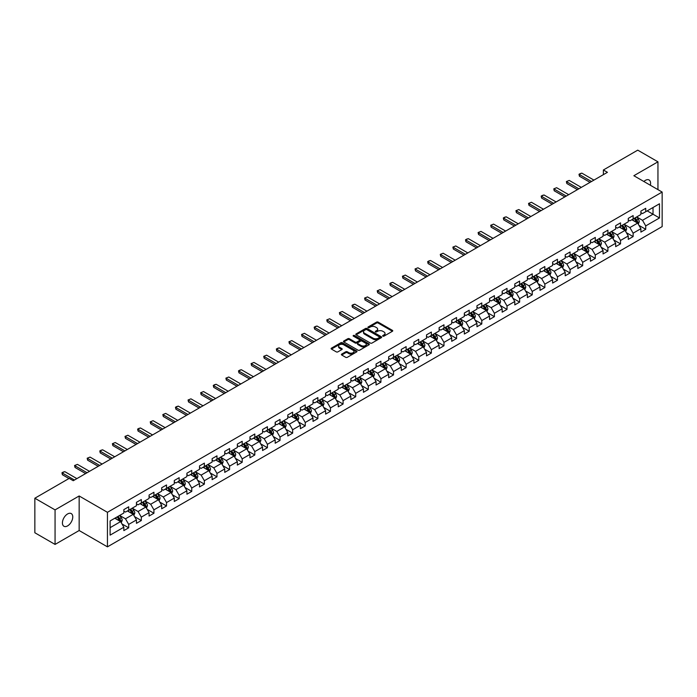 <?xml version="1.0" encoding="UTF-8"?>
<svg xmlns="http://www.w3.org/2000/svg" width="697" height="697" viewBox="0 0 697 697"><rect width="100%" height="100%" fill="white"/><g stroke="black" fill="none" stroke-linecap="round" stroke-linejoin="round"><path stroke-width="1.05" d="M382.88 336.146A0.784 0.453 0 0 0 383.986 336.146L392.42 331.275A1.124 0.645 0 0 0 392.751 330.822A1.124 0.645 0 0 0 392.42 330.361L378.14 322.119A1.124 0.645 0 0 0 376.554 322.119L368.121 326.98A0.784 0.453 0 0 0 369.227 327.625L370.325 326.998A3.59 2.074 0 0 1 375.404 326.998L376.589 327.686A3.59 2.074 0 0 1 377.643 329.15A3.59 2.074 0 0 1 376.589 330.613L375.5 331.241A0.784 0.453 0 0 0 376.607 331.885L377.704 331.258A3.59 2.074 0 0 1 382.784 331.258L383.969 331.946A3.59 2.074 0 0 1 385.023 333.41A3.59 2.074 0 0 1 383.969 334.874L382.88 335.501A0.784 0.453 0 0 0 382.88 336.146L382.88 335.501M67.592 525.895A7.319 4.226 120 0 0 72.366 519.448A7.319 4.226 120 0 0 71.251 513.584A7.319 4.226 120 0 0 67.592 513.95A7.319 4.226 120 0 0 62.808 520.398A7.319 4.226 120 0 0 63.932 526.261A7.319 4.226 120 0 0 67.592 525.895M650.353 185.245A7.319 4.226 120 0 0 649.073 179.983A7.319 4.226 120 0 0 645.413 180.34A7.319 4.226 120 0 0 643.871 181.508M341.713 354.093A1.124 0.645 0 0 0 341.391 354.546A1.124 0.645 0 0 0 341.713 355.008L345.721 357.326A1.124 0.645 0 0 0 347.315 357.326L356.672 351.915A1.124 0.645 0 0 0 357.003 351.454A1.124 0.645 0 0 0 356.672 351L342.393 342.75A1.124 0.645 0 0 0 340.807 342.75L331.441 348.16A1.124 0.645 0 0 0 331.11 348.613A1.124 0.645 0 0 0 331.441 349.075L336.285 351.872A1.124 0.645 0 0 0 337.871 351.872L341.878 349.554A1.124 0.645 0 0 0 342.201 349.101A1.124 0.645 0 0 0 341.878 348.639L339.474 347.254A3.006 1.734 0 0 1 338.594 346.026A3.006 1.734 0 0 1 340.45 344.431A3.006 1.734 0 0 1 343.717 344.806L353.126 350.234A3.006 1.734 0 0 1 354.006 351.454A3.006 1.734 0 0 1 352.151 353.057A3.006 1.734 0 0 1 348.875 352.682L347.315 351.776A1.124 0.645 0 0 0 345.721 351.776L341.713 354.093L341.713 355.008M79.153 495.976L55.063 509.89L34.85 498.224L34.85 532.761L55.063 544.427L79.153 530.522L107.443 546.849L107.443 512.312L79.153 495.976L79.153 530.522M657.951 189.628L657.951 161.817L633.861 175.722L662.15 192.058L107.443 512.312M657.951 161.817L637.738 150.151L603.384 169.981L603.384 174.651M34.85 498.224L69.203 478.386L73.246 480.721L607.427 172.316L603.384 169.981M370.403 343.072A1.124 0.645 0 0 0 371.989 343.072L381.355 337.67A1.124 0.645 0 0 0 381.677 337.209A1.124 0.645 0 0 0 381.355 336.756L367.066 328.505A1.124 0.645 0 0 0 365.481 328.505L356.115 333.915A1.124 0.645 0 0 0 355.792 334.368A1.124 0.645 0 0 0 356.115 334.83L370.403 343.072M353.693 336.311A0.784 0.453 0 0 1 354.494 336.424L369.001 344.797L359.652 350.199A1.124 0.645 0 0 1 358.066 350.199L343.778 341.948L347.786 339.657L347.786 338.725L343.778 341.033A1.124 0.645 0 0 0 343.455 341.495A1.124 0.645 0 0 0 343.778 341.948L343.778 341.033M347.786 339.657A1.124 0.645 0 0 1 349.371 339.657L349.371 338.725A1.124 0.645 0 0 0 347.786 338.725M349.371 338.725L355.165 342.07A1.124 0.645 0 0 0 356.751 342.07L359.408 340.528A1.124 0.645 0 0 0 359.739 340.075A1.124 0.645 0 0 0 359.408 339.613L353.379 336.137A0.784 0.453 0 0 1 354.494 335.492L369.009 343.874A1.124 0.645 0 0 1 369.34 344.335A1.124 0.645 0 0 1 369.009 344.788L369.009 343.874M107.443 546.849L662.15 226.595L662.15 192.058M121.949 523.917L128.701 527.812L128.701 524.405L136.464 519.927L136.464 523.334L141.317 520.528L141.317 517.122L149.071 512.644L149.071 516.05L153.924 513.253L153.924 509.838L161.687 505.36L161.687 508.766L166.531 505.97L166.531 502.563L174.294 498.085L174.294 501.491L179.146 498.686L179.146 495.279L186.909 490.801L186.909 494.208L191.753 491.411L191.753 488.005L199.516 483.518L199.516 486.924L204.369 484.127L204.369 480.721L212.123 476.243L212.123 479.649L216.976 476.844L216.976 473.437L224.739 468.959L224.739 472.366L229.592 469.569L229.592 466.162L237.346 461.675L237.346 465.082L242.199 462.285L242.199 458.879L249.962 454.4L249.962 457.807L254.806 455.002L254.806 451.595L262.569 447.117L262.569 450.523L267.421 447.727L267.421 444.32L275.184 439.833L275.184 443.24L280.028 440.443L280.028 437.036L287.791 432.558L287.791 435.965L292.644 433.159L292.644 429.753L300.398 425.275L300.398 428.681L305.251 425.884L305.251 422.478L313.014 417.991L313.014 421.397L317.867 418.601L317.867 415.194L325.621 410.716L325.621 414.123L330.474 411.317L330.474 407.911L338.237 403.432L338.237 406.839L343.081 404.042L343.081 400.636L350.844 396.149L350.844 399.555L355.697 396.759L355.697 393.352L363.451 388.874L363.451 392.28L368.304 389.475L368.304 386.068L376.066 381.59L376.066 384.997L380.919 382.2L380.919 378.793L388.673 374.306L388.673 377.713L393.526 374.916L393.526 371.51L401.289 367.031L401.289 370.438L406.133 367.633L406.133 364.226L413.896 359.748L413.896 363.154L418.749 360.358L418.749 356.951L426.512 352.464L426.512 355.871L431.356 353.074L431.356 349.667L439.119 345.189L439.119 348.596L443.972 345.79L443.972 342.384L451.726 337.906L451.726 341.312L456.579 338.515L456.579 335.109L464.341 330.622L464.341 334.029L469.194 331.232L469.194 327.825L476.948 323.347L476.948 326.754L481.801 323.948L481.801 320.542L489.564 316.063L489.564 319.47L494.408 316.673L494.408 313.267L502.171 308.78L502.171 312.186L507.024 309.39L507.024 305.983L514.787 301.505L514.787 304.911L519.631 302.106L519.631 298.699L527.394 294.221L527.394 297.628L532.247 294.831L532.247 291.424L540.001 286.937L540.001 290.344L544.854 287.547L544.854 284.141L552.616 279.663L552.616 283.069L557.469 280.264L557.469 276.857L565.223 272.379L565.223 275.785L570.076 272.989L570.076 269.582L577.839 265.095L577.839 268.502L582.683 265.705L582.683 262.299L590.446 257.82L590.446 261.227L595.299 258.421L595.299 255.015L603.062 250.537L603.062 253.943L607.906 251.147L607.906 247.74L615.669 243.253L615.669 246.66L620.522 243.863L620.522 240.456L628.276 235.978L628.276 239.385L633.129 236.579L633.129 233.173L640.891 228.694L640.891 232.101L645.736 229.304L645.736 225.898L659.484 217.961L659.484 203.777L653.019 207.506L653.019 214.223L659.484 217.961M128.701 527.812L123.848 530.609L123.848 527.202L110.109 535.139L110.109 520.947L123.848 513.018L123.848 509.612L128.701 506.806L128.701 510.213L136.464 505.734L136.464 502.328L141.317 499.531L141.317 502.938L149.071 498.451L149.071 495.044L153.924 492.248L153.924 495.654L161.687 491.176L161.687 487.769L166.531 484.964L166.531 488.37L174.294 483.892L174.294 480.486L179.146 477.689L179.146 481.096L186.909 476.609L186.909 473.202L191.753 470.405L191.753 473.812L199.516 469.334L199.516 465.927L204.369 463.122L204.369 466.528L212.123 462.05L212.123 458.643L216.976 455.847L216.976 459.253L224.739 454.766L224.739 451.36L229.592 448.563L229.592 451.97L237.346 447.491L237.346 444.085L242.199 441.279L242.199 444.686L249.962 440.208L249.962 436.801L254.806 434.004L254.806 437.411L262.569 432.924L262.569 429.518L267.421 426.721L267.421 430.127L275.184 425.649L275.184 422.243L280.028 419.437L280.028 422.844L287.791 418.366L287.791 414.959L292.644 412.162L292.644 415.569L300.398 411.082L300.398 407.675L305.251 404.879L305.251 408.285L313.014 403.807L313.014 400.4L317.867 397.595L317.867 401.002L325.621 396.523L325.621 393.117L330.474 390.32L330.474 393.727L338.237 389.24L338.237 385.833L343.081 383.036L343.081 386.443L350.844 381.965L350.844 378.558L355.697 375.753L355.697 379.159L363.451 374.681L363.451 371.274L368.304 368.478L368.304 371.884L376.066 367.397L376.066 363.991L380.919 361.194L380.919 364.601L388.673 360.122L388.673 356.716L393.526 353.91L393.526 357.317L401.289 352.839L401.289 349.432L406.133 346.636L406.133 350.042L413.896 345.564L413.896 342.149L418.749 339.352L418.749 342.758L426.512 338.28L426.512 334.874L431.356 332.068L431.356 335.475L439.119 330.997L439.119 327.59L443.972 324.793L443.972 328.2L451.726 323.722L451.726 320.306L456.579 317.51L456.579 320.916L464.341 316.438L464.341 313.031L469.194 310.226L469.194 313.633L476.948 309.154L476.948 305.748L481.801 302.951L481.801 306.358L489.564 301.879L489.564 298.464L494.408 295.667L494.408 299.074L502.171 294.596L502.171 291.189L507.024 288.384L507.024 291.79L514.787 287.312L514.787 283.906L519.631 281.109L519.631 284.515L527.394 280.037L527.394 276.631L532.247 273.825L532.247 277.232L540.001 272.754L540.001 269.347L544.854 266.542L544.854 269.948L552.616 265.47L552.616 262.063L557.469 259.267L557.469 262.673L565.223 258.195L565.223 254.788L570.076 251.983L570.076 255.39L577.839 250.911L577.839 247.505L582.683 244.699L582.683 248.106L590.446 243.628L590.446 240.221L595.299 237.424L595.299 240.831L603.062 236.353L603.062 232.946L607.906 230.141L607.906 233.547L615.669 229.069L615.669 225.662L620.522 222.857L620.522 226.272L628.276 221.785L628.276 218.379L633.129 215.582L633.129 218.989L640.891 214.51L640.891 211.104L645.736 208.298L645.736 211.705L659.484 203.777M127.412 510.962L133.232 514.325L125.469 518.803L119.649 515.44M123.848 511.145L125.469 512.086L128.701 510.213M125.469 518.803L128.701 524.405M133.232 514.325L136.464 519.927M140.019 503.678L145.839 507.041L138.076 511.52L132.256 508.165M136.464 503.87L138.076 504.802L141.317 502.938M138.076 511.52L141.317 517.122M145.839 507.041L149.071 512.644M152.634 496.403L158.454 499.758L150.691 504.245L144.871 500.882M149.071 496.586L150.691 497.519L153.924 495.654M150.691 504.245L153.924 509.838M158.454 499.758L161.687 505.36M165.241 489.12L171.061 492.483L163.298 496.961L157.478 493.598M161.687 489.303L163.298 490.244L166.531 488.37M163.298 496.961L166.531 502.563M171.061 492.483L174.294 498.085M177.848 481.836L183.668 485.199L175.914 489.677L170.094 486.323M174.294 482.028L175.914 482.96L179.146 481.096M175.914 489.677L179.146 495.279M183.668 485.199L186.909 490.801M190.464 474.561L196.284 477.915L188.521 482.402L182.701 479.039M186.909 474.744L188.521 475.676L191.753 473.812M188.521 482.402L191.753 488.005M196.284 477.915L199.516 483.518M203.071 467.278L208.891 470.641L201.137 475.119L195.317 471.756M199.516 467.46L201.137 468.401L204.369 466.528M201.137 475.119L204.369 480.721M208.891 470.641L212.123 476.243M215.687 459.994L221.507 463.357L213.744 467.835L207.924 464.481M212.123 460.186L213.744 461.118L216.976 459.253M213.744 467.835L216.976 473.437M221.507 463.357L224.739 468.959M228.294 452.719L234.114 456.073L226.351 460.56L220.531 457.197M224.739 452.902L226.351 453.834L229.592 451.97M226.351 460.56L229.592 466.162M234.114 456.073L237.346 461.675M240.909 445.435L246.729 448.798L238.966 453.277L233.147 449.913M237.346 445.627L238.966 446.559L242.199 444.686M238.966 453.277L242.199 458.879M246.729 448.798L249.962 454.4M253.516 438.152L259.336 441.515L251.573 445.993L245.753 442.639M249.962 438.343L251.573 439.276L254.806 437.411M251.573 445.993L254.806 451.595M259.336 441.515L262.569 447.117M266.123 430.877L271.943 434.231L264.189 438.718L258.369 435.355M262.569 431.06L264.189 431.992L267.421 430.127M264.189 438.718L267.421 444.32M271.943 434.231L275.184 439.833M278.739 423.593L284.559 426.956L276.796 431.434L270.976 428.071M275.184 423.785L276.796 424.717L280.028 422.844M276.796 431.434L280.028 437.036M284.559 426.956L287.791 432.558M291.346 416.309L297.166 419.672L289.412 424.151L283.583 420.796M287.791 416.501L289.412 417.433L292.644 415.569M289.412 424.151L292.644 429.753M297.166 419.672L300.398 425.275M303.962 409.034L309.782 412.389L302.019 416.876L296.199 413.513M300.398 409.217L302.019 410.15L305.251 408.285M302.019 416.876L305.251 422.478M309.782 412.389L313.014 417.991M316.569 401.751L322.389 405.114L314.626 409.592L308.806 406.229M313.014 401.942L314.626 402.875L317.867 401.002M314.626 409.592L317.867 415.194M322.389 405.114L325.621 410.716M329.176 394.467L335.004 397.83L327.242 402.308L321.422 398.954M325.621 394.659L327.242 395.591L330.474 393.727M327.242 402.308L330.474 407.911M335.004 397.83L338.237 403.432M341.791 387.192L347.611 390.547L339.848 395.033L334.029 391.67M338.237 387.375L339.848 388.307L343.081 386.443M339.848 395.033L343.081 400.636M347.611 390.547L350.844 396.149M354.398 379.909L360.218 383.272L352.464 387.75L346.644 384.387M350.844 380.1L352.464 381.032L355.697 379.159M352.464 387.75L355.697 393.352M360.218 383.272L363.451 388.874M367.014 372.625L372.834 375.988L365.071 380.466L359.251 377.112M363.451 372.817L365.071 373.749L368.304 371.884M365.071 380.466L368.304 386.068M372.834 375.988L376.066 381.59M379.621 365.35L385.441 368.713L377.678 373.191L371.858 369.828M376.066 365.533L377.678 366.465L380.919 364.601M377.678 373.191L380.919 378.793M385.441 368.713L388.673 374.306M392.237 358.066L398.057 361.429L390.294 365.908L384.474 362.545M388.673 358.258L390.294 359.19L393.526 357.317M390.294 365.908L393.526 371.51M398.057 361.429L401.289 367.031M404.844 350.783L410.664 354.146L402.901 358.624L397.081 355.27M401.289 350.974L402.901 351.907L406.133 350.042M402.901 358.624L406.133 364.226M410.664 354.146L413.896 359.748M417.451 343.508L423.271 346.871L415.517 351.349L409.697 347.986M413.896 343.691L415.517 344.623L418.749 342.758M415.517 351.349L418.749 356.951M423.271 346.871L426.512 352.464M430.066 336.224L435.886 339.587L428.124 344.065L422.304 340.702M426.512 336.416L428.124 337.348L431.356 335.475M428.124 344.065L431.356 349.667M435.886 339.587L439.119 345.189M442.673 328.94L448.493 332.303L440.739 336.782L434.919 333.427M439.119 329.132L440.739 330.064L443.972 328.2M440.739 336.782L443.972 342.384M448.493 332.303L451.726 337.906M455.289 321.665L461.109 325.029L453.346 329.507L447.526 326.144M451.726 321.848L453.346 322.781L456.579 320.916M453.346 329.507L456.579 335.109M461.109 325.029L464.341 330.622M467.896 314.382L473.716 317.745L465.953 322.223L460.133 318.86M464.341 314.574L465.953 315.506L469.194 313.633M465.953 322.223L469.194 327.825M473.716 317.745L476.948 323.347M480.512 307.107L486.332 310.461L478.569 314.939L472.749 311.585M476.948 307.29L478.569 308.222L481.801 306.358M478.569 314.939L481.801 320.542M486.332 310.461L489.564 316.063M493.119 299.823L498.939 303.186L491.176 307.665L485.356 304.301M489.564 300.006L491.176 300.938L494.408 299.074M491.176 307.665L494.408 313.267M498.939 303.186L502.171 308.78M505.726 292.54L511.546 295.903L503.792 300.381L497.972 297.018M502.171 292.731L503.792 293.664L507.024 291.79M503.792 300.381L507.024 305.983M511.546 295.903L514.787 301.505M518.341 285.265L524.161 288.619L516.399 293.097L510.579 289.743M514.787 285.448L516.399 286.38L519.631 284.515M516.399 293.097L519.631 298.699M524.161 288.619L527.394 294.221M530.948 277.981L536.768 281.344L529.014 285.822L523.194 282.459M527.394 278.164L529.014 279.096L532.247 277.232M529.014 285.822L532.247 291.424M536.768 281.344L540.001 286.937M543.564 270.697L549.384 274.06L541.621 278.539L535.801 275.176M540.001 270.889L541.621 271.821L544.854 269.948M541.621 278.539L544.854 284.141M549.384 274.06L552.616 279.663M556.171 263.422L561.991 266.777L554.228 271.255L548.408 267.901M552.616 263.605L554.228 264.538L557.469 262.673M554.228 271.255L557.469 276.857M561.991 266.777L565.223 272.379M568.778 256.139L574.607 259.502L566.844 263.98L561.024 260.617M565.223 256.322L566.844 257.254L570.076 255.39M566.844 263.98L570.076 269.582M574.607 259.502L577.839 265.095M581.394 248.855L587.214 252.218L579.451 256.696L573.631 253.333M577.839 249.047L579.451 249.979L582.683 248.106M579.451 256.696L582.683 262.299M587.214 252.218L590.446 257.82M594.001 241.58L599.821 244.935L592.067 249.421L586.247 246.058M590.446 241.763L592.067 242.695L595.299 240.831M592.067 249.421L595.299 255.015M599.821 244.935L603.062 250.537M606.617 234.297L612.436 237.66L604.674 242.138L598.854 238.775M603.062 234.48L604.674 235.412L607.906 233.547M604.674 242.138L607.906 247.74M612.436 237.66L615.669 243.253M619.224 227.013L625.043 230.376L617.289 234.854L611.461 231.491M615.669 227.205L617.289 228.137L620.522 226.272M617.289 234.854L620.522 240.456M625.043 230.376L628.276 235.978M631.839 219.738L637.659 223.092L629.896 227.579L624.076 224.216M628.276 219.921L629.896 220.853L633.129 218.989M629.896 227.579L633.129 233.173M637.659 223.092L640.891 228.694M647.191 210.869L653.019 214.223L642.503 220.296L636.683 216.933M640.891 212.637L642.503 213.57L645.736 211.705M642.503 220.296L645.736 225.898M55.063 509.89L55.063 544.427M110.109 527.673L120.616 521.6L114.796 518.246M120.616 521.6L123.848 527.202M638.992 225.401L645.736 229.304M626.376 232.685L633.129 236.579M613.769 239.968L620.522 243.863M601.154 247.243L607.906 251.147M588.547 254.527L595.299 258.421M575.94 261.811L582.683 265.705M563.324 269.086L570.076 272.989M550.717 276.369L557.469 280.264M538.101 283.653L544.854 287.547M525.494 290.928L532.247 294.831M512.887 298.211L519.631 302.106M500.272 305.495L507.024 309.39M487.665 312.77L494.408 316.673M475.049 320.054L481.801 323.948M462.442 327.337L469.194 331.232M449.826 334.612L456.579 338.515M437.219 341.896L443.972 345.79M424.612 349.18L431.356 353.074M411.997 356.455L418.749 360.358M399.39 363.738L406.133 367.633M386.774 371.022L393.526 374.916M374.167 378.297L380.919 382.2M361.551 385.58L368.304 389.475M348.944 392.864L355.697 396.759M336.337 400.139L343.081 404.042M323.722 407.423L330.474 411.317M311.115 414.706L317.867 418.601M298.499 421.981L305.251 425.884M285.892 429.265L292.644 433.159M273.285 436.549L280.028 440.443M260.669 443.823L267.421 447.727M248.062 451.107L254.806 455.002M235.447 458.391L242.199 462.285M222.84 465.666L229.592 469.569M210.224 472.949L216.976 476.844M197.617 480.233L204.369 484.127M185.01 487.508L191.753 491.411M172.394 494.792L179.146 498.686M159.787 502.075L166.531 505.97M147.172 509.35L153.924 513.253M134.565 516.634L141.317 520.528M383.193 336.259L383.969 335.806A3.59 2.074 0 0 0 385.023 334.342L385.023 333.41M377.643 329.15L377.643 330.082A3.59 2.074 0 0 1 376.589 331.545L375.814 331.999M392.42 330.361L392.42 331.275L378.14 323.051A1.124 0.645 0 0 0 376.554 323.051L368.434 327.738M381.337 337.679L367.066 329.437A1.124 0.645 0 0 0 365.481 329.437L356.132 334.839L356.115 333.915M379.368 337.531A0.784 0.453 0 0 0 379.368 336.886L366.831 329.655A0.784 0.453 0 0 0 365.716 329.655L364.566 330.317A3.59 2.074 0 0 0 363.52 331.781A3.59 2.074 0 0 0 364.566 333.244L373.139 338.193A3.59 2.074 0 0 0 378.218 338.193L379.368 337.531L379.368 338.463A0.784 0.453 0 0 0 379.595 338.141L379.595 337.209M363.52 331.781L363.52 332.713A3.59 2.074 0 0 0 364.566 334.185L364.566 333.244M379.368 338.463L378.218 339.125A3.59 2.074 0 0 1 373.139 339.125L364.566 334.185M349.371 339.657L355.165 343.002A1.124 0.645 0 0 0 356.751 343.002L359.408 341.469A1.124 0.645 0 0 0 359.739 341.007L359.739 340.075M361.177 345.538A3.006 1.734 0 0 0 364.453 345.912A3.006 1.734 0 0 0 366.3 344.309A3.006 1.734 0 0 0 365.42 343.09L362.109 341.173A1.124 0.645 0 0 0 360.523 341.173L357.866 342.706A1.124 0.645 0 0 0 357.535 343.168A1.124 0.645 0 0 0 357.866 343.621L361.177 345.538L361.177 346.47A3.006 1.734 0 0 0 364.453 346.845A3.006 1.734 0 0 0 366.3 345.242L366.3 344.309M357.535 343.168L357.535 344.1A1.124 0.645 0 0 0 357.866 344.553L357.866 343.621M361.177 346.47L357.866 344.553M354.006 351.454L354.006 352.394A3.006 1.734 0 0 1 352.151 353.989A3.006 1.734 0 0 1 348.875 353.614L347.315 352.708A1.124 0.645 0 0 0 345.721 352.708L341.73 355.017M338.594 346.026L338.594 346.967A3.006 1.734 0 0 0 339.474 348.186L339.474 347.254M341.878 348.639L341.878 349.554L339.474 348.186M356.664 351.924L342.393 343.691A1.124 0.645 0 0 0 340.807 343.691L331.458 349.084M638.295 224.199L639.254 221.777A3.032 1.751 -120 0 0 638.286 219.198L636.622 216.967M633.712 220.818L632.58 219.302M634.113 218.422L635.786 220.644A3.032 1.751 60 0 1 636.649 222.465L637.624 221.907A3.032 1.751 -120 0 0 636.753 220.086L635.089 217.856M634.322 218.3L636.178 220.766A1.542 0.889 60 0 1 636.457 221.237L637.624 221.907M591.5 181.508L579.434 174.546L579.434 176.228L578.989 174.294L580.209 173.588L581.864 173.144L593.922 180.114M590.045 182.353L579.434 176.228M581.864 173.144L578.989 174.294M625.688 231.482L626.647 229.06A3.032 1.751 -120 0 0 625.679 226.481L624.007 224.251M621.105 228.102L619.973 226.586M621.506 225.697L623.17 227.928A3.032 1.751 60 0 1 624.042 229.749L625.009 229.191A3.032 1.751 -120 0 0 624.146 227.37L622.473 225.14M621.715 225.575L623.562 228.05A1.542 0.889 60 0 1 623.85 228.52L625.009 229.191M613.072 238.766L614.031 236.344A3.032 1.751 -120 0 0 613.072 233.756L611.4 231.535M608.49 235.377L607.357 233.87M608.89 232.981L610.563 235.203A3.032 1.751 60 0 1 611.426 237.032L612.402 236.466A3.032 1.751 -120 0 0 611.53 234.645L609.866 232.423M609.108 232.859L610.955 235.325A1.542 0.889 60 0 1 611.234 235.795L612.402 236.466M578.885 188.791L566.827 181.83L566.827 183.511L566.382 181.569L569.249 180.427L581.315 187.388M577.43 189.628L566.827 183.511M569.249 180.427L566.382 181.569M566.278 196.075L554.22 189.105L554.22 190.786L553.775 188.852L556.642 187.711L568.7 194.672M564.823 196.911L554.22 190.786M556.642 187.711L553.775 188.852M600.466 246.041L601.424 243.619A3.032 1.751 -120 0 0 600.457 241.04L598.793 238.81M595.883 242.661L594.75 241.145M596.284 240.265L597.948 242.486A3.032 1.751 60 0 1 598.819 244.307L599.786 243.75A3.032 1.751 -120 0 0 598.923 241.929L597.251 239.698M596.493 240.143L598.348 242.608A1.542 0.889 60 0 1 598.627 243.079L599.786 243.75M587.85 253.325L588.817 250.903A3.032 1.751 -120 0 0 587.85 248.324L586.177 246.093M583.267 249.944L582.134 248.428M583.677 247.54L585.341 249.77A3.032 1.751 60 0 1 586.212 251.591L587.179 251.033A3.032 1.751 -120 0 0 586.308 249.212L584.644 246.982M583.886 247.418L585.733 249.892A1.542 0.889 60 0 1 586.011 250.362L587.179 251.033M575.243 260.608L576.201 258.178A3.032 1.751 -120 0 0 575.234 255.599L573.57 253.377M570.66 257.219L569.527 255.712M571.061 254.823L572.734 257.045A3.032 1.751 60 0 1 573.596 258.875L574.563 258.308A3.032 1.751 -120 0 0 573.701 256.487L572.028 254.266M571.27 254.701L573.126 257.167A1.542 0.889 60 0 1 573.404 257.637L574.563 258.308M553.662 203.35L541.604 196.388L541.604 198.07L541.16 196.136L542.371 195.43L544.026 194.986L556.093 201.956M552.207 204.195L541.604 198.07M544.026 194.986L541.16 196.136M541.055 210.633L528.997 203.672L528.997 205.354L528.553 203.411L531.419 202.269L543.477 209.231M539.6 211.47L528.997 205.354M531.419 202.269L528.553 203.411M528.448 217.917L516.381 210.947L516.381 212.629L515.937 210.694L518.812 209.553L530.87 216.514M526.993 218.753L516.381 212.629M518.812 209.553L515.937 210.694M515.832 225.192L503.774 218.231L503.774 219.912L503.33 217.978L504.541 217.272L506.196 216.828L518.263 223.798M514.377 226.037L503.774 219.912M506.196 216.828L503.33 217.978M503.225 232.476L491.158 225.514L491.158 227.196L490.714 225.253L493.589 224.112L505.647 231.073M501.77 233.312L491.158 227.196M493.589 224.112L490.714 225.253M490.61 239.759L478.551 232.789L478.551 234.471L478.107 232.537L480.974 231.395L493.04 238.357M489.155 240.596L478.551 234.471M480.974 231.395L478.107 232.537M478.003 247.034L465.944 240.073L465.944 241.754L465.5 239.82L466.711 239.115L468.367 238.67L480.425 245.64M476.548 247.879L465.944 241.754M468.367 238.67L465.5 239.82M465.387 254.318L453.329 247.357L453.329 249.038L452.884 247.095L455.76 245.954L467.818 252.915M463.932 255.154L453.329 249.038M455.76 245.954L452.884 247.095M452.78 261.602L440.722 254.632L440.722 256.313L440.277 254.379L443.144 253.238L455.202 260.199M451.325 262.438L440.722 256.313M443.144 253.238L440.277 254.379M440.173 268.876L428.106 261.915L428.106 263.597L427.662 261.663L428.873 260.957L430.537 260.512L442.595 267.482M438.718 269.722L428.106 263.597M430.537 260.512L427.662 261.663M427.557 276.16L415.499 269.199L415.499 270.88L415.055 268.937L417.921 267.796L429.988 274.757M426.102 276.997L415.499 270.88M417.921 267.796L415.055 268.937M414.95 283.444L402.883 276.474L402.883 278.155L402.439 276.221L405.314 275.08L417.372 282.041M413.495 284.28L402.883 278.155M405.314 275.08L402.439 276.221M402.335 290.719L390.276 283.757L390.276 285.439L389.832 283.505L391.043 282.799L392.699 282.355L404.765 289.325M400.88 291.564L390.276 285.439M392.699 282.355L389.832 283.505M389.728 298.002L377.669 291.041L377.669 292.723L377.225 290.78L380.092 289.638L392.15 296.6M388.273 298.839L377.669 292.723M380.092 289.638L377.225 290.78M377.121 305.286L365.054 298.316L365.054 299.998L364.609 298.063L367.485 296.922L379.543 303.883M375.666 306.122L365.054 299.998M367.485 296.922L364.609 298.063M364.505 312.561L352.447 305.6L352.447 307.281L352.002 305.347L353.213 304.641L354.869 304.197L366.927 311.167M363.05 313.406L352.447 307.281M354.869 304.197L352.002 305.347M351.898 319.845L339.831 312.883L339.831 314.565L339.387 312.622L342.262 311.481L354.32 318.442M350.443 320.681L339.831 314.565M342.262 311.481L339.387 312.622M339.282 327.128L327.224 320.158L327.224 321.84L326.78 319.906L329.646 318.764L341.713 325.726M337.827 327.965L327.224 321.84M329.646 318.764L326.78 319.906M326.675 334.403L314.617 327.442L314.617 329.123L314.164 327.189L315.384 326.484L317.039 326.039L329.097 333.009M325.22 335.248L314.617 329.123M317.039 326.039L314.164 327.189M562.627 267.883L563.594 265.461A3.032 1.751 -120 0 0 562.627 262.882L560.954 260.652M558.044 264.503L556.912 262.987M558.454 262.098L560.118 264.329A3.032 1.751 60 0 1 560.989 266.149L561.956 265.592A3.032 1.751 -120 0 0 561.094 263.771L559.421 261.541M558.663 261.976L560.51 264.451A1.542 0.889 60 0 1 560.797 264.921L561.956 265.592M550.02 275.167L550.978 272.745A3.032 1.751 -120 0 0 550.011 270.166L548.347 267.936M545.437 271.786L544.305 270.27M545.838 269.382L547.511 271.612A3.032 1.751 60 0 1 548.373 273.433L549.349 272.875A3.032 1.751 -120 0 0 548.478 271.055L546.814 268.824M546.056 269.26L547.903 271.734A1.542 0.889 60 0 1 548.182 272.205L549.349 272.875M537.413 282.451L538.372 280.02A3.032 1.751 -120 0 0 537.404 277.441L535.732 275.219M532.83 279.061L531.698 277.554M533.231 276.665L534.895 278.887A3.032 1.751 60 0 1 535.766 280.717L536.734 280.15A3.032 1.751 -120 0 0 535.871 278.33L534.198 276.108M533.44 276.543L535.296 279.009A1.542 0.889 60 0 1 535.575 279.48L536.734 280.15M524.797 289.725L525.765 287.303A3.032 1.751 -120 0 0 524.797 284.724L523.125 282.494M520.215 286.345L519.082 284.829M520.615 283.94L522.288 286.171A3.032 1.751 60 0 1 523.151 287.992L524.127 287.434A3.032 1.751 -120 0 0 523.255 285.613L521.591 283.383M520.833 283.818L522.68 286.293A1.542 0.889 60 0 1 522.959 286.763L524.127 287.434M512.19 297.009L513.149 294.587A3.032 1.751 -120 0 0 512.182 292.008L510.518 289.778M507.608 293.629L506.475 292.113M508.008 291.224L509.681 293.454A3.032 1.751 60 0 1 510.544 295.275L511.511 294.718A3.032 1.751 -120 0 0 510.648 292.888L508.976 290.666M508.218 291.102L510.073 293.576A1.542 0.889 60 0 1 510.352 294.047L511.511 294.718M499.575 304.293L500.542 301.862A3.032 1.751 -120 0 0 499.575 299.283L497.902 297.061M494.992 300.904L493.859 299.396M495.401 298.508L497.066 300.729A3.032 1.751 60 0 1 497.937 302.559L498.904 301.993A3.032 1.751 -120 0 0 498.033 300.172L496.369 297.95M495.611 298.386L497.458 300.851A1.542 0.889 60 0 1 497.736 301.322L498.904 301.993M486.968 311.568L487.926 309.146A3.032 1.751 -120 0 0 486.959 306.567L485.295 304.336M482.385 308.187L481.252 306.671M482.786 305.783L484.459 308.013A3.032 1.751 60 0 1 485.321 309.834L486.297 309.276A3.032 1.751 -120 0 0 485.426 307.455L483.762 305.225M482.995 305.661L484.851 308.135A1.542 0.889 60 0 1 485.129 308.605L486.297 309.276M474.352 318.851L475.319 316.429A3.032 1.751 -120 0 0 474.352 313.85L472.679 311.62M469.778 315.471L468.637 313.955M470.179 313.066L471.843 315.297A3.032 1.751 60 0 1 472.714 317.118L473.681 316.56A3.032 1.751 -120 0 0 472.819 314.73L471.146 312.509M470.388 312.944L472.235 315.419A1.542 0.889 60 0 1 472.522 315.889L473.681 316.56M461.745 326.126L462.703 323.704A3.032 1.751 -120 0 0 461.736 321.125L460.072 318.904M457.162 322.746L456.03 321.239M457.563 320.35L459.236 322.572A3.032 1.751 60 0 1 460.098 324.401L461.074 323.835A3.032 1.751 -120 0 0 460.203 322.014L458.539 319.784M457.781 320.228L459.628 322.694A1.542 0.889 60 0 1 459.907 323.164L461.074 323.835M449.138 333.41L450.096 330.988A3.032 1.751 -120 0 0 449.129 328.409L447.465 326.179M444.555 330.029L443.423 328.514M444.956 327.625L446.62 329.855A3.032 1.751 60 0 1 447.491 331.676L448.459 331.119A3.032 1.751 -120 0 0 447.596 329.298L445.923 327.067M445.165 327.503L447.021 329.977A1.542 0.889 60 0 1 447.3 330.448L448.459 331.119M436.522 340.694L437.489 338.272A3.032 1.751 -120 0 0 436.522 335.693L434.85 333.462M431.94 337.313L430.807 335.797M432.34 334.908L434.013 337.139A3.032 1.751 60 0 1 434.884 338.96L435.852 338.402A3.032 1.751 -120 0 0 434.98 336.573L433.316 334.351M432.558 334.787L434.405 337.261A1.542 0.889 60 0 1 434.684 337.731L435.852 338.402M423.915 347.969L424.874 345.546A3.032 1.751 -120 0 0 423.907 342.968L422.243 340.746M419.333 344.588L418.2 343.081M419.733 342.192L421.406 344.414A3.032 1.751 60 0 1 422.269 346.243L423.236 345.677A3.032 1.751 -120 0 0 422.373 343.856L420.7 341.626M419.942 342.07L421.798 344.536A1.542 0.889 60 0 1 422.077 345.006L423.236 345.677M411.3 355.252L412.267 352.83A3.032 1.751 -120 0 0 411.3 350.251L409.627 348.021M406.717 351.872L405.584 350.356M407.126 349.467L408.79 351.697A3.032 1.751 60 0 1 409.662 353.518L410.629 352.961A3.032 1.751 -120 0 0 409.758 351.14L408.093 348.909M407.336 349.345L409.183 351.819A1.542 0.889 60 0 1 409.461 352.29L410.629 352.961M398.693 362.536L399.651 360.114A3.032 1.751 -120 0 0 398.684 357.535L397.02 355.304M394.11 359.155L392.977 357.639M394.511 356.751L396.184 358.981A3.032 1.751 60 0 1 397.046 360.802L398.022 360.244A3.032 1.751 -120 0 0 397.151 358.415L395.487 356.193M394.72 356.629L396.576 359.103A1.542 0.889 60 0 1 396.854 359.574L398.022 360.244M386.086 369.811L387.044 367.389A3.032 1.751 -120 0 0 386.077 364.81L384.404 362.588M381.503 366.43L380.362 364.923M381.904 364.034L383.568 366.256A3.032 1.751 60 0 1 384.439 368.086L385.406 367.519A3.032 1.751 -120 0 0 384.544 365.698L382.871 363.468M382.113 363.912L383.96 366.378A1.542 0.889 60 0 1 384.247 366.849L385.406 367.519M373.47 377.094L374.428 374.672A3.032 1.751 -120 0 0 373.461 372.093L371.797 369.863M368.887 373.714L367.755 372.198M369.288 371.309L370.961 373.54A3.032 1.751 60 0 1 371.823 375.361L372.799 374.803A3.032 1.751 -120 0 0 371.928 372.982L370.264 370.752M369.506 371.187L371.353 373.662A1.542 0.889 60 0 1 371.632 374.132L372.799 374.803M360.863 384.378L361.821 381.956A3.032 1.751 -120 0 0 360.854 379.377L359.19 377.147M356.28 380.998L355.148 379.482M356.681 378.593L358.345 380.823A3.032 1.751 60 0 1 359.216 382.644L360.183 382.087A3.032 1.751 -120 0 0 359.321 380.257L357.648 378.035M356.89 378.471L358.746 380.945A1.542 0.889 60 0 1 359.025 381.407L360.183 382.087M348.247 391.653L349.214 389.231A3.032 1.751 -120 0 0 348.247 386.652L346.575 384.43M343.665 388.273L342.532 386.765M344.074 385.877L345.738 388.098A3.032 1.751 60 0 1 346.609 389.928L347.576 389.362A3.032 1.751 -120 0 0 346.705 387.541L345.041 385.31M344.283 385.755L346.13 388.22A1.542 0.889 60 0 1 346.409 388.691L347.576 389.362M335.64 398.937L336.599 396.515A3.032 1.751 -120 0 0 335.632 393.936L333.968 391.705M331.058 395.556L329.925 394.04M331.458 393.152L333.131 395.382A3.032 1.751 60 0 1 333.994 397.203L334.961 396.645A3.032 1.751 -120 0 0 334.098 394.824L332.425 392.594M331.667 393.03L333.523 395.504A1.542 0.889 60 0 1 333.802 395.974L334.961 396.645M323.025 406.22L323.992 403.798A3.032 1.751 -120 0 0 323.025 401.219L321.352 398.989M318.442 402.831L317.309 401.324M318.851 400.435L320.515 402.666A3.032 1.751 60 0 1 321.387 404.487L322.354 403.929A3.032 1.751 -120 0 0 321.491 402.099L319.818 399.878M319.06 400.313L320.908 402.788A1.542 0.889 60 0 1 321.195 403.249L322.354 403.929M310.418 413.495L311.376 411.073A3.032 1.751 -120 0 0 310.409 408.494L308.745 406.273M305.835 410.115L304.702 408.608M306.236 407.719L307.908 409.941A3.032 1.751 60 0 1 308.771 411.77L309.747 411.204A3.032 1.751 -120 0 0 308.876 409.383L307.211 407.153M306.445 407.597L308.301 410.063A1.542 0.889 60 0 1 308.579 410.533L309.747 411.204M297.811 420.779L298.769 418.357A3.032 1.751 -120 0 0 297.802 415.778L296.129 413.548M293.228 417.398L292.095 415.882M293.629 414.994L295.293 417.224A3.032 1.751 60 0 1 296.164 419.045L297.131 418.488A3.032 1.751 -120 0 0 296.269 416.667L294.596 414.436M293.838 414.872L295.694 417.346A1.542 0.889 60 0 1 295.972 417.817L297.131 418.488M285.195 428.063L286.153 425.64A3.032 1.751 -120 0 0 285.195 423.062L283.522 420.831M280.612 424.673L279.48 423.166M281.013 422.277L282.686 424.508A3.032 1.751 60 0 1 283.548 426.329L284.524 425.771A3.032 1.751 -120 0 0 283.653 423.942L281.989 421.72M281.231 422.155L283.078 424.63A1.542 0.889 60 0 1 283.357 425.092L284.524 425.771M272.588 435.337L273.546 432.915A3.032 1.751 -120 0 0 272.579 430.337L270.915 428.115M268.005 431.957L266.873 430.441M268.406 429.561L270.07 431.783A3.032 1.751 60 0 1 270.941 433.604L271.908 433.046A3.032 1.751 -120 0 0 271.046 431.225L269.373 428.995M268.615 429.439L270.471 431.905A1.542 0.889 60 0 1 270.75 432.375L271.908 433.046M259.972 442.621L260.939 440.199A3.032 1.751 -120 0 0 259.972 437.62L258.299 435.39M255.39 439.241L254.257 437.725M255.799 436.836L257.463 439.066A3.032 1.751 60 0 1 258.334 440.887L259.301 440.33A3.032 1.751 -120 0 0 258.43 438.509L256.766 436.278M256.008 436.714L257.855 439.188A1.542 0.889 60 0 1 258.134 439.659L259.301 440.33M247.365 449.905L248.324 447.483A3.032 1.751 -120 0 0 247.357 444.904L245.692 442.673M242.783 446.516L241.65 445.008M243.183 444.12L244.856 446.35A3.032 1.751 60 0 1 245.719 448.171L246.694 447.613A3.032 1.751 -120 0 0 245.823 445.784L244.15 443.562M243.392 443.998L245.248 446.472A1.542 0.889 60 0 1 245.527 446.934L246.694 447.613M234.75 457.18L235.717 454.758A3.032 1.751 -120 0 0 234.75 452.179L233.077 449.957M230.176 453.799L229.034 452.283M230.576 451.403L232.24 453.625A3.032 1.751 60 0 1 233.112 455.446L234.079 454.888A3.032 1.751 -120 0 0 233.216 453.067L231.543 450.837M230.785 451.281L232.632 453.747A1.542 0.889 60 0 1 232.92 454.217L234.079 454.888M222.143 464.463L223.101 462.041A3.032 1.751 -120 0 0 222.134 459.462L220.47 457.232M217.56 461.083L216.427 459.567M217.961 458.678L219.633 460.909A3.032 1.751 60 0 1 220.496 462.73L221.472 462.172A3.032 1.751 -120 0 0 220.6 460.351L218.936 458.121M218.178 458.556L220.025 461.031A1.542 0.889 60 0 1 220.304 461.501L221.472 462.172M209.536 471.747L210.494 469.325A3.032 1.751 -120 0 0 209.527 466.746L207.854 464.516M204.953 468.358L203.82 466.851M205.354 465.962L207.018 468.192A3.032 1.751 60 0 1 207.889 470.013L208.856 469.456A3.032 1.751 -120 0 0 207.994 467.626L206.321 465.404M205.563 465.84L207.418 468.314A1.542 0.889 60 0 1 207.697 468.776L208.856 469.456M196.92 479.022L197.887 476.6A3.032 1.751 -120 0 0 196.92 474.021L195.247 471.799M192.337 475.642L191.205 474.126M192.738 473.246L194.411 475.467A3.032 1.751 60 0 1 195.273 477.288L196.249 476.731A3.032 1.751 -120 0 0 195.378 474.91L193.714 472.679M192.956 473.124L194.803 475.589A1.542 0.889 60 0 1 195.082 476.06L196.249 476.731M184.313 486.306L185.271 483.884A3.032 1.751 -120 0 0 184.304 481.305L182.64 479.074M179.73 482.925L178.598 481.409M180.131 480.521L181.804 482.751A3.032 1.751 60 0 1 182.666 484.572L183.633 484.014A3.032 1.751 -120 0 0 182.771 482.193L181.098 479.963M180.34 480.399L182.196 482.873A1.542 0.889 60 0 1 182.475 483.343L183.633 484.014M171.697 493.589L172.664 491.167A3.032 1.751 -120 0 0 171.697 488.588L170.024 486.358M167.114 490.2L165.982 488.693M167.524 487.804L169.188 490.035A3.032 1.751 60 0 1 170.059 491.855L171.026 491.289A3.032 1.751 -120 0 0 170.155 489.468L168.491 487.247M167.733 487.682L169.58 490.157A1.542 0.889 60 0 1 169.859 490.618L171.026 491.289M314.059 341.687L302.001 334.726L302.001 336.407L301.557 334.464L304.423 333.323L316.49 340.284M312.604 342.523L302.001 336.407M304.423 333.323L301.557 334.464M301.452 348.97L289.394 342L289.394 343.682L288.95 341.748L291.816 340.606L303.875 347.568M299.998 349.807L289.394 343.682M291.816 340.606L288.95 341.748M288.846 356.245L276.779 349.284L276.779 350.966L276.334 349.031L277.545 348.326L279.209 347.881L291.268 354.851M287.391 357.091L276.779 350.966M279.209 347.881L276.334 349.031M276.23 363.529L264.172 356.568L264.172 358.241L263.727 356.306L266.594 355.165L278.652 362.126M274.775 364.365L264.172 358.241M266.594 355.165L263.727 356.306M263.623 370.813L251.556 363.843L251.556 365.524L251.112 363.59L253.987 362.449L266.045 369.41M262.168 371.649L251.556 365.524M253.987 362.449L251.112 363.59M251.007 378.088L238.949 371.126L238.949 372.808L238.505 370.874L239.716 370.168L241.371 369.724L253.438 376.685M249.552 378.933L238.949 372.808M241.371 369.724L238.505 370.874M238.4 385.371L226.342 378.41L226.342 380.083L225.898 378.149L228.764 377.007L240.822 383.969M236.945 386.208L226.342 380.083M228.764 377.007L225.898 378.149M225.784 392.655L213.726 385.685L213.726 387.366L213.282 385.432L214.493 384.727L216.148 384.291L228.215 391.252M224.329 393.491L213.726 387.366M216.148 384.291L213.282 385.432M213.177 399.93L201.119 392.969L201.119 394.65L200.675 392.707L203.541 391.566L215.6 398.527M211.722 400.775L201.119 394.65M203.541 391.566L200.675 392.707M200.57 407.214L188.504 400.252L188.504 401.925L188.059 399.991L190.934 398.85L202.993 405.811M199.115 408.05L188.504 401.925M190.934 398.85L188.059 399.991M187.955 414.497L175.897 407.527L175.897 409.209L175.452 407.275L176.663 406.569L178.319 406.133L190.386 413.094M186.5 415.334L175.897 409.209M178.319 406.133L175.452 407.275M175.348 421.772L163.281 414.811L163.281 416.492L162.837 414.549L165.712 413.408L177.77 420.369M173.893 422.617L163.281 416.492M165.712 413.408L162.837 414.549M162.732 429.056L150.674 422.094L150.674 423.767L150.23 421.833L153.096 420.692L165.163 427.653M161.277 429.892L150.674 423.767M153.096 420.692L150.23 421.833M150.125 436.331L138.067 429.369L138.067 431.051L137.623 429.117L138.834 428.411L140.489 427.975L152.547 434.937M148.67 437.176L138.067 431.051M140.489 427.975L137.623 429.117M137.509 443.614L125.451 436.653L125.451 438.335L125.007 436.392L127.882 435.25L139.94 442.212M136.054 444.459L125.451 438.335M127.882 435.25L125.007 436.392M124.902 450.898L112.844 443.937L112.844 445.61L112.4 443.675L115.266 442.534L127.324 449.495M123.447 451.734L112.844 445.61M115.266 442.534L112.4 443.675M159.09 500.864L160.049 498.442A3.032 1.751 -120 0 0 159.082 495.863L157.417 493.642M154.507 497.484L153.375 495.968M154.908 495.088L156.581 497.309A3.032 1.751 60 0 1 157.444 499.13L158.419 498.573A3.032 1.751 -120 0 0 157.548 496.752L155.884 494.522M155.117 494.966L156.973 497.431A1.542 0.889 60 0 1 157.252 497.902L158.419 498.573M112.295 458.173L100.229 451.212L100.229 452.893L99.784 450.959L100.995 450.253L102.659 449.818L114.717 456.779M110.84 459.018L100.229 452.893M102.659 449.818L99.784 450.959M146.475 508.148L147.442 505.726A3.032 1.751 -120 0 0 146.475 503.147L144.802 500.916M141.9 504.767L140.759 503.251M142.301 502.363L143.965 504.593A3.032 1.751 60 0 1 144.837 506.414L145.804 505.856A3.032 1.751 -120 0 0 144.941 504.036L143.268 501.805M142.51 502.241L144.357 504.715A1.542 0.889 60 0 1 144.645 505.186L145.804 505.856M99.68 465.457L87.622 458.495L87.622 460.177L87.177 458.234L90.044 457.093L102.111 464.054M98.225 466.302L87.622 460.177M90.044 457.093L87.177 458.234M133.868 515.432L134.826 513.009A3.032 1.751 -120 0 0 133.859 510.431L132.195 508.2M129.285 512.042L128.152 510.535M129.686 509.646L131.358 511.877A3.032 1.751 60 0 1 132.221 513.698L133.197 513.131A3.032 1.751 -120 0 0 132.325 511.31L130.661 509.089M129.903 509.524L131.75 511.999A1.542 0.889 60 0 1 132.029 512.461L133.197 513.131M87.073 472.74L75.006 465.779L75.006 467.452L74.562 465.518L77.437 464.376L89.495 471.338M85.618 473.577L75.006 467.452M77.437 464.376L74.562 465.518M121.261 522.706L122.219 520.284A3.032 1.751 -120 0 0 121.252 517.705L119.588 515.484M116.678 519.326L115.545 517.81M117.079 516.93L118.743 519.152A3.032 1.751 60 0 1 119.614 520.973L120.581 520.415A3.032 1.751 -120 0 0 119.718 518.594L118.046 516.364M117.288 516.808L119.143 519.274A1.542 0.889 60 0 1 119.422 519.744L120.581 520.415M74.457 480.015L62.399 473.054L62.399 474.735L61.955 472.801L63.166 472.096L64.821 471.66L76.888 478.621M68.959 478.525L62.399 474.735M64.821 471.66L61.955 472.801M383.969 335.806L383.969 334.874M375.5 331.885L375.5 331.241M376.589 331.545L376.589 330.613M368.121 327.625L368.121 326.98M376.554 323.051L376.554 322.119M378.14 323.051L378.14 322.119M365.481 329.437L365.481 328.505M367.066 329.437L367.066 328.505M381.355 337.67L381.355 336.756M373.139 339.125L373.139 338.193M378.218 339.125L378.218 338.193M355.165 343.002L355.165 342.07M356.751 343.002L356.751 342.07M359.408 341.469L359.408 340.528M354.494 336.424L354.494 335.492M345.721 352.708L345.721 351.776M347.315 352.708L347.315 351.776M348.875 353.614L348.875 352.682M331.441 349.075L331.441 348.16M340.807 343.691L340.807 342.75M342.393 343.691L342.393 342.75M356.672 351.915L356.672 351M637.354 222.918L639.236 221.838M636.753 220.086L638.286 219.198M634.601 221.332L635.786 220.644M624.747 230.202L626.629 229.121M624.146 227.37L625.679 226.481M621.985 228.607L623.17 227.928M612.132 237.485L614.013 236.396M611.53 234.645L613.072 233.756M609.378 235.891L610.563 235.203M599.525 244.76L601.406 243.68M598.923 241.929L600.457 241.04M596.763 243.175L597.948 242.486M586.918 252.044L588.791 250.964M586.308 249.212L587.85 248.324M584.156 250.45L585.341 249.77M574.302 259.328L576.184 258.238M573.701 256.487L575.234 255.599M571.549 257.733L572.734 257.045M561.695 266.602L563.577 265.522M561.094 263.771L562.627 262.882M558.933 265.017L560.118 264.329M549.079 273.886L550.961 272.806M548.478 271.055L550.011 270.166M546.326 272.292L547.511 271.612M536.472 281.17L538.354 280.081M535.871 278.33L537.404 277.441M533.71 279.575L534.895 278.887M523.865 288.445L525.738 287.364M523.255 285.613L524.797 284.724M521.103 286.859L522.288 286.171M511.249 295.728L513.131 294.648M510.648 292.888L512.182 292.008M508.496 294.134L509.681 293.454M498.643 303.012L500.516 301.923M498.033 300.172L499.575 299.283M495.881 301.418L497.066 300.729M486.027 310.287L487.909 309.207M485.426 307.455L486.959 306.567M483.274 308.701L484.459 308.013M473.42 317.571L475.302 316.49M472.819 314.73L474.352 313.85M470.658 315.976L471.843 315.297M460.804 324.854L462.686 323.765M460.203 322.014L461.736 321.125M458.051 323.26L459.236 322.572M448.197 332.129L450.079 331.049M447.596 329.298L449.129 328.409M445.435 330.544L446.62 329.855M435.59 339.413L437.463 338.324M434.98 336.573L436.522 335.693M432.828 337.818L434.013 337.139M422.974 346.697L424.856 345.607M422.373 343.856L423.907 342.968M420.221 345.102L421.406 344.414M410.367 353.971L412.241 352.891M409.758 351.14L411.3 350.251M407.606 352.386L408.79 351.697M397.752 361.255L399.634 360.166M397.151 358.415L398.684 357.535M394.999 359.661L396.184 358.981M385.145 368.539L387.027 367.45M384.544 365.698L386.077 364.81M382.383 366.944L383.568 366.256M372.529 375.814L374.411 374.733M371.928 372.982L373.461 372.093M369.776 374.228L370.961 373.54M359.922 383.097L361.804 382.008M359.321 380.257L360.854 379.377M357.16 381.503L358.345 380.823M347.315 390.381L349.188 389.292M346.705 387.541L348.247 386.652M344.553 388.787L345.738 388.098M334.699 397.656L336.581 396.576M334.098 394.824L335.632 393.936M331.946 396.07L333.131 395.382M322.092 404.94L323.966 403.851M321.491 402.099L323.025 401.219M319.331 403.345L320.515 402.666M309.477 412.223L311.359 411.134M308.876 409.383L310.409 408.494M306.724 410.629L307.908 409.941M296.87 419.498L298.752 418.418M296.269 416.667L297.802 415.778M294.108 417.912L295.293 417.224M284.254 426.782L286.136 425.693M283.653 423.942L285.195 423.062M281.501 425.187L282.686 424.508M271.647 434.065L273.529 432.976M271.046 431.225L272.579 430.337M268.885 432.471L270.07 431.783M259.04 441.34L260.913 440.26M258.43 438.509L259.972 437.62M256.278 439.755L257.463 439.066M246.424 448.624L248.306 447.535M245.823 445.784L247.357 444.904M243.671 447.03L244.856 446.35M233.817 455.908L235.699 454.819M233.216 453.067L234.75 452.179M231.055 454.313L232.24 453.625M221.202 463.183L223.084 462.102M220.6 460.351L222.134 459.462M218.449 461.597L219.633 460.909M208.595 470.466L210.477 469.377M207.994 467.626L209.527 466.746M205.833 468.872L207.018 468.192M195.988 477.75L197.861 476.661M195.378 474.91L196.92 474.021M193.226 476.156L194.411 475.467M183.372 485.025L185.254 483.945M182.771 482.193L184.304 481.305M180.619 483.43L181.804 482.751M170.765 492.309L172.638 491.219M170.155 489.468L171.697 488.588M168.003 490.714L169.188 490.035M158.149 499.592L160.031 498.503M157.548 496.752L159.082 495.863M155.396 497.998L156.581 497.309M145.542 506.867L147.424 505.787M144.941 504.036L146.475 503.147M142.78 505.273L143.965 504.593M132.927 514.151L134.809 513.062M132.325 511.31L133.859 510.431M130.173 512.556L131.358 511.877M120.32 521.434L122.202 520.345M119.718 518.594L121.252 517.705M117.558 519.84L118.743 519.152"/></g></svg>
